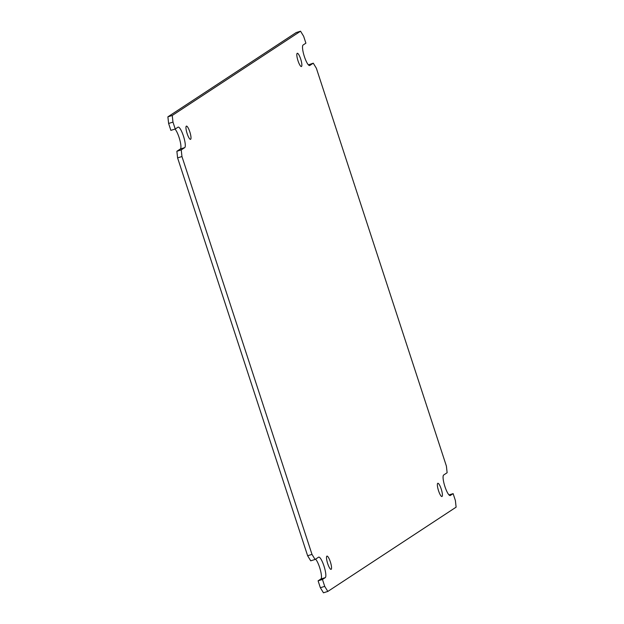 <?xml version="1.0" encoding="UTF-8"?>
<svg xmlns="http://www.w3.org/2000/svg" width="624" height="624" viewBox="0 0 624 624"><rect width="100%" height="100%" fill="white"/><g stroke="black" fill="none" stroke-linecap="round" stroke-linejoin="round"><path stroke-width="0.94" d="M309.504 65.551L309.793 65.458A10.78 2.387 -107.3 0 1 309.66 65.52A10.78 2.387 -107.3 0 1 304.379 56.597A10.78 2.387 -107.3 0 1 303.108 45.006L305.9 43.173L303.646 36.27L300.55 31.2L172.247 115.479L167.887 116.836L296.182 32.557L300.55 31.2M450.052 495.55L450.341 495.464A10.78 2.387 -107.3 0 1 450.208 495.526A10.78 2.387 -107.3 0 1 444.928 486.595A10.78 2.387 -107.3 0 1 443.656 475.012L447.127 472.727L446.402 466.105L316.368 68.25L313.271 63.18L308.404 64.865M187.145 133.606A6.934 1.537 -107.3 0 1 186.42 126.118A6.934 1.537 -107.3 0 1 189.813 131.859A6.934 1.537 -107.3 0 1 190.538 139.347A6.934 1.537 -107.3 0 1 187.145 133.606M298.007 60.778A6.934 1.537 -107.3 0 1 297.281 53.29A6.934 1.537 -107.3 0 1 300.674 59.03A6.934 1.537 -107.3 0 1 301.4 66.526A6.934 1.537 -107.3 0 1 298.007 60.778M438.555 490.784A6.934 1.537 -107.3 0 1 437.83 483.288A6.934 1.537 -107.3 0 1 441.223 489.037A6.934 1.537 -107.3 0 1 441.948 496.525A6.934 1.537 -107.3 0 1 438.555 490.784M327.694 563.612A6.934 1.537 -107.3 0 1 326.96 556.117A6.934 1.537 -107.3 0 1 330.353 561.857A6.934 1.537 -107.3 0 1 331.087 569.353A6.934 1.537 -107.3 0 1 327.694 563.612M320.354 587.73L324.722 586.373L327.818 591.443L323.45 592.8L320.354 587.73L318.1 580.827L320.892 578.994A10.78 2.387 72.7 0 0 320.377 569.969A10.78 2.387 72.7 0 0 315.596 559.135M318.1 580.827L322.46 579.47L325.252 577.637A10.78 2.387 -107.3 0 0 324.09 566.374A10.78 2.387 -107.3 0 0 318.708 557.115A10.78 2.387 -107.3 0 0 318.568 557.185L315.097 559.463L310.729 560.82L307.632 555.75L177.598 157.895L176.873 151.273L180.344 148.988A10.78 2.387 72.7 0 0 179.813 139.893A10.78 2.387 72.7 0 0 175.009 129.082M176.873 151.273L181.233 149.908L184.704 147.631A10.78 2.387 -107.3 0 0 183.542 136.367A10.78 2.387 -107.3 0 0 178.16 127.117A10.78 2.387 -107.3 0 0 178.019 127.179L175.235 129.012L170.867 130.369L168.613 123.466L167.887 116.836M168.613 123.466L172.973 122.109L172.247 115.479M175.235 129.012L172.973 122.109M177.598 157.895L181.958 156.538L181.233 149.908M181.958 156.538L312 554.393L307.632 555.75M315.097 559.463L312 554.393M324.722 586.373L322.46 579.47M327.818 591.443L456.113 507.164L455.387 500.534L453.133 493.631L448.991 494.918M450.341 495.464L453.133 493.631M309.793 65.458L313.271 63.18M184.704 147.631L180.344 148.988M325.252 577.637L320.892 578.994"/></g></svg>
